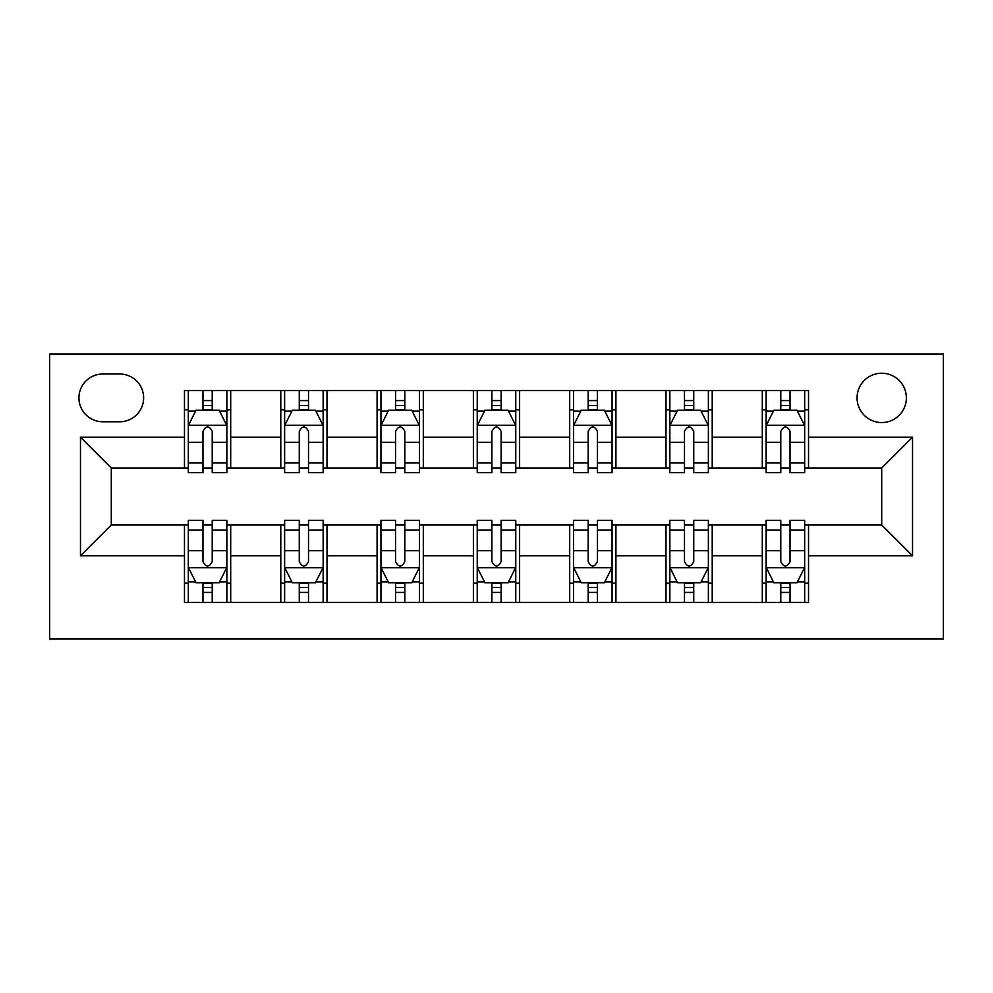 <?xml version="1.0" encoding="UTF-8"?>
<svg xmlns="http://www.w3.org/2000/svg" width="993" height="993" viewBox="0 0 993 993"><rect width="100%" height="100%" fill="white"/><g stroke="black" fill="none" stroke-linecap="round" stroke-linejoin="round"><path stroke-width="1.49" d="M881.71 373.231A24.651 24.651 0 0 0 857.058 397.883A24.651 24.651 0 0 0 881.71 422.534A24.651 24.651 0 0 0 906.373 397.883A24.651 24.651 0 0 0 881.71 373.231M49.65 639.033L943.35 639.033L943.35 353.967L49.65 353.967L49.65 639.033M102.813 421.764L119.756 421.764A23.882 23.882 0 0 0 143.637 397.883A23.882 23.882 0 0 0 119.756 374.001L102.813 374.001A23.882 23.882 0 0 0 78.931 397.883A23.882 23.882 0 0 0 102.813 421.764M184.475 555.819L80.47 555.819L80.47 437.181L184.475 437.181L184.475 467.988L111.29 467.988L111.29 525.012L184.475 525.012L184.475 602.428L808.525 602.428L808.525 525.012L881.71 525.012L881.71 467.988L808.525 467.988L808.525 437.181L912.53 437.181L912.53 555.819L808.525 555.819M808.525 437.181L808.525 390.572L184.475 390.572L184.475 437.181M762.301 390.572L762.301 467.988L766.149 467.988M780.783 467.988L790.031 467.988M804.678 467.988L808.525 467.988M762.301 467.988L708.369 467.988M665.993 390.572L665.993 467.988L669.853 467.988M684.487 467.988L693.735 467.988M665.993 467.988L612.06 467.988M569.697 390.572L569.697 467.988L573.544 467.988M588.179 467.988L597.426 467.988M569.697 467.988L515.764 467.988M473.388 390.572L473.388 467.988L477.236 467.988M491.883 467.988L501.117 467.988M473.388 467.988L419.456 467.988M377.079 390.572L377.079 467.988L380.94 467.988M395.574 467.988L404.821 467.988M377.079 467.988L323.147 467.988M280.783 390.572L280.783 467.988L284.631 467.988M299.265 467.988L308.513 467.988M280.783 467.988L226.851 467.988M184.475 467.988L188.322 467.988M202.969 467.988L212.217 467.988M184.475 525.012L188.322 525.012M202.969 525.012L212.217 525.012M226.851 525.012L230.699 525.012L230.699 602.428M284.631 525.012L230.699 525.012M299.265 525.012L308.513 525.012M323.147 525.012L327.007 525.012L327.007 602.428M380.94 525.012L327.007 525.012M395.574 525.012L404.821 525.012M419.456 525.012L423.303 525.012L423.303 602.428M477.236 525.012L423.303 525.012M491.883 525.012L501.117 525.012M515.764 525.012L519.612 525.012L519.612 602.428M573.544 525.012L519.612 525.012M588.179 525.012L597.426 525.012M612.06 525.012L615.921 525.012L615.921 602.428M669.853 525.012L615.921 525.012M684.487 525.012L693.735 525.012M708.369 525.012L712.217 525.012L712.217 602.428M766.149 525.012L712.217 525.012M780.783 525.012L790.031 525.012M804.678 525.012L808.525 525.012M230.699 390.572L230.699 467.988M184.475 409.824L188.322 409.824M202.969 409.824L212.217 409.824M226.851 409.824L230.699 409.824M184.475 583.176L188.322 583.176M202.969 583.176L212.217 583.176M226.851 583.176L230.699 583.176M280.783 525.012L280.783 602.428M327.007 390.572L327.007 467.988M280.783 409.824L284.631 409.824M299.265 409.824L308.513 409.824M323.147 409.824L327.007 409.824M280.783 583.176L284.631 583.176M299.265 583.176L308.513 583.176M323.147 583.176L327.007 583.176M377.079 525.012L377.079 602.428M377.079 583.176L380.94 583.176M395.574 583.176L404.821 583.176M419.456 583.176L423.303 583.176M423.303 390.572L423.303 467.988M377.079 409.824L380.94 409.824M395.574 409.824L404.821 409.824M419.456 409.824L423.303 409.824M473.388 525.012L473.388 602.428M473.388 583.176L477.236 583.176M491.883 583.176L501.117 583.176M515.764 583.176L519.612 583.176M519.612 390.572L519.612 467.988M473.388 409.824L477.236 409.824M491.883 409.824L501.117 409.824M515.764 409.824L519.612 409.824M569.697 525.012L569.697 602.428M569.697 583.176L573.544 583.176M588.179 583.176L597.426 583.176M612.06 583.176L615.921 583.176M615.921 390.572L615.921 467.988M569.697 409.824L573.544 409.824M588.179 409.824L597.426 409.824M612.06 409.824L615.921 409.824M665.993 525.012L665.993 602.428M665.993 583.176L669.853 583.176M684.487 583.176L693.735 583.176M708.369 583.176L712.217 583.176M712.217 390.572L712.217 467.988M665.993 409.824L669.853 409.824M684.487 409.824L693.735 409.824M708.369 409.824L712.217 409.824M762.301 525.012L762.301 602.428M762.301 583.176L766.149 583.176M780.783 583.176L790.031 583.176M804.678 583.176L808.525 583.176M762.301 409.824L766.149 409.824M780.783 409.824L790.031 409.824M804.678 409.824L808.525 409.824M111.29 467.988L80.47 437.181M111.29 525.012L80.47 555.819M912.53 437.181L881.71 467.988M912.53 555.819L881.71 525.012M212.217 400.576L202.969 400.576M226.851 462.961L212.217 462.961L212.217 472.618L226.851 472.618L226.851 425.625L219.143 410.208L196.031 410.208L188.322 425.625L188.322 472.618L202.969 472.618L202.969 462.961L188.322 462.961M188.322 425.625L188.322 390.572M226.851 425.625L226.851 390.572M202.969 410.208L202.969 390.572M212.217 390.572L212.217 410.208M212.217 462.961L212.217 431.396C209.138 425.463 206.047 425.463 202.969 431.396L202.969 462.961M202.969 592.424L212.217 592.424M188.322 530.039L202.969 530.039L202.969 520.382L188.322 520.382L188.322 567.375L196.031 582.792L219.143 582.792L226.851 567.375L226.851 520.382L212.217 520.382L212.217 530.039L226.851 530.039M226.851 567.375L226.851 602.428M188.322 567.375L188.322 602.428M212.217 582.792L212.217 602.428M202.969 602.428L202.969 582.792M202.969 530.039L202.969 561.604C206.047 567.537 209.126 567.537 212.217 561.604L212.217 530.039M308.513 400.576L299.265 400.576M323.147 462.961L308.513 462.961L308.513 472.618L323.147 472.618L323.147 425.625L315.451 410.208L292.339 410.208L284.631 425.625L284.631 472.618L299.265 472.618L299.265 462.961L284.631 462.961M284.631 425.625L284.631 390.572M323.147 425.625L323.147 390.572M299.265 410.208L299.265 390.572M308.513 390.572L308.513 410.208M308.513 462.961L308.513 431.396C305.434 425.463 302.356 425.463 299.265 431.396L299.265 462.961M404.821 400.576L395.574 400.576M419.456 462.961L404.821 462.961L404.821 472.618L419.456 472.618L419.456 425.625L411.747 410.208L388.635 410.208L380.94 425.625L380.94 472.618L395.574 472.618L395.574 462.961L380.94 462.961M380.94 425.625L380.94 390.572M419.456 425.625L419.456 390.572M395.574 410.208L395.574 390.572M404.821 390.572L404.821 410.208M404.821 462.961L404.821 431.396C401.743 425.463 398.665 425.463 395.574 431.396L395.574 462.961M501.117 400.576L491.883 400.576M515.764 462.961L501.117 462.961L501.117 472.618L515.764 472.618L515.764 425.625L508.056 410.208L484.944 410.208L477.236 425.625L477.236 472.618L491.883 472.618L491.883 462.961L477.236 462.961M477.236 425.625L477.236 390.572M515.764 425.625L515.764 390.572M491.883 410.208L491.883 390.572M501.117 390.572L501.117 410.208M501.117 462.961L501.117 431.396C498.039 425.463 494.961 425.463 491.883 431.396L491.883 462.961M299.265 592.424L308.513 592.424M284.631 530.039L299.265 530.039L299.265 520.382L284.631 520.382L284.631 567.375L292.339 582.792L315.451 582.792L323.147 567.375L323.147 520.382L308.513 520.382L308.513 530.039L323.147 530.039M323.147 567.375L323.147 602.428M284.631 567.375L284.631 602.428M308.513 582.792L308.513 602.428M299.265 602.428L299.265 582.792M299.265 530.039L299.265 561.604C302.344 567.537 305.434 567.537 308.513 561.604L308.513 530.039M395.574 592.424L404.821 592.424M380.94 530.039L395.574 530.039L395.574 520.382L380.94 520.382L380.94 567.375L388.635 582.792L411.747 582.792L419.456 567.375L419.456 520.382L404.821 520.382L404.821 530.039L419.456 530.039M419.456 567.375L419.456 602.428M380.94 567.375L380.94 602.428M404.821 582.792L404.821 602.428M395.574 602.428L395.574 582.792M395.574 530.039L395.574 561.604C398.652 567.537 401.731 567.537 404.821 561.604L404.821 530.039M491.883 592.424L501.117 592.424M477.236 530.039L491.883 530.039L491.883 520.382L477.236 520.382L477.236 567.375L484.944 582.792L508.056 582.792L515.764 567.375L515.764 520.382L501.117 520.382L501.117 530.039L515.764 530.039M515.764 567.375L515.764 602.428M477.236 567.375L477.236 602.428M501.117 582.792L501.117 602.428M491.883 602.428L491.883 582.792M491.883 530.039L491.883 561.604C494.961 567.537 498.039 567.537 501.117 561.604L501.117 530.039M597.426 400.576L588.179 400.576M612.06 462.961L597.426 462.961L597.426 472.618L612.06 472.618L612.06 425.625L604.365 410.208L581.253 410.208L573.544 425.625L573.544 472.618L588.179 472.618L588.179 462.961L573.544 462.961M573.544 425.625L573.544 390.572M612.06 425.625L612.06 390.572M588.179 410.208L588.179 390.572M597.426 390.572L597.426 410.208M597.426 462.961L597.426 431.396C594.348 425.463 591.269 425.463 588.179 431.396L588.179 462.961M588.179 592.424L597.426 592.424M573.544 530.039L588.179 530.039L588.179 520.382L573.544 520.382L573.544 567.375L581.253 582.792L604.365 582.792L612.06 567.375L612.06 520.382L597.426 520.382L597.426 530.039L612.06 530.039M612.06 567.375L612.06 602.428M573.544 567.375L573.544 602.428M597.426 582.792L597.426 602.428M588.179 602.428L588.179 582.792M588.179 530.039L588.179 561.604C591.257 567.537 594.335 567.537 597.426 561.604L597.426 530.039M693.735 400.576L684.487 400.576M708.369 462.961L693.735 462.961L693.735 472.618L708.369 472.618L708.369 425.625L700.661 410.208L677.549 410.208L669.853 425.625L669.853 472.618L684.487 472.618L684.487 462.961L669.853 462.961M669.853 425.625L669.853 390.572M708.369 425.625L708.369 390.572M684.487 410.208L684.487 390.572M693.735 390.572L693.735 410.208M693.735 462.961L693.735 431.396C690.656 425.463 687.566 425.463 684.487 431.396L684.487 462.961M684.487 592.424L693.735 592.424M669.853 530.039L684.487 530.039L684.487 520.382L669.853 520.382L669.853 567.375L677.549 582.792L700.661 582.792L708.369 567.375L708.369 520.382L693.735 520.382L693.735 530.039L708.369 530.039M708.369 567.375L708.369 602.428M669.853 567.375L669.853 602.428M693.735 582.792L693.735 602.428M684.487 602.428L684.487 582.792M684.487 530.039L684.487 561.604C687.566 567.537 690.644 567.537 693.735 561.604L693.735 530.039M790.031 400.576L780.783 400.576M804.678 462.961L790.031 462.961L790.031 472.618L804.678 472.618L804.678 425.625L796.969 410.208L773.857 410.208L766.149 425.625L766.149 472.618L780.783 472.618L780.783 462.961L766.149 462.961M766.149 425.625L766.149 390.572M804.678 425.625L804.678 390.572M780.783 410.208L780.783 390.572M790.031 390.572L790.031 410.208M790.031 462.961L790.031 431.396C786.952 425.463 783.874 425.463 780.783 431.396L780.783 462.961M780.783 592.424L790.031 592.424M766.149 530.039L780.783 530.039L780.783 520.382L766.149 520.382L766.149 567.375L773.857 582.792L796.969 582.792L804.678 567.375L804.678 520.382L790.031 520.382L790.031 530.039L804.678 530.039M804.678 567.375L804.678 602.428M766.149 567.375L766.149 602.428M790.031 582.792L790.031 602.428M780.783 602.428L780.783 582.792M780.783 530.039L780.783 561.604C783.862 567.537 786.952 567.537 790.031 561.604L790.031 530.039M280.783 555.819L230.699 555.819M280.783 437.181L230.699 437.181M377.079 437.181L327.007 437.181M377.079 555.819L327.007 555.819M473.388 437.181L423.303 437.181M473.388 555.819L423.303 555.819M569.697 437.181L519.612 437.181M569.697 555.819L519.612 555.819M665.993 437.181L615.921 437.181M665.993 555.819L615.921 555.819M762.301 437.181L712.217 437.181M762.301 555.819L712.217 555.819M226.652 425.24L188.521 425.24M188.322 411.139L195.571 411.139M219.602 411.139L226.851 411.139M202.969 442.307L188.322 442.307M226.851 442.307L212.217 442.307M212.217 405.479L202.969 405.479M188.521 567.76L226.652 567.76M226.851 581.861L219.602 581.861M195.571 581.861L188.322 581.861M212.217 550.693L226.851 550.693M188.322 550.693L202.969 550.693M202.969 587.521L212.217 587.521M322.961 425.24L284.83 425.24M284.631 411.139L291.868 411.139M315.911 411.139L323.147 411.139M299.265 442.307L284.631 442.307M323.147 442.307L308.513 442.307M308.513 405.479L299.265 405.479M419.269 425.24L381.126 425.24M380.94 411.139L388.176 411.139M412.219 411.139L419.456 411.139M395.574 442.307L380.94 442.307M419.456 442.307L404.821 442.307M404.821 405.479L395.574 405.479M515.566 425.24L477.434 425.24M477.236 411.139L484.485 411.139M508.515 411.139L515.764 411.139M491.883 442.307L477.236 442.307M515.764 442.307L501.117 442.307M501.117 405.479L491.883 405.479M284.83 567.76L322.961 567.76M323.147 581.861L315.911 581.861M291.868 581.861L284.631 581.861M308.513 550.693L323.147 550.693M284.631 550.693L299.265 550.693M299.265 587.521L308.513 587.521M381.126 567.76L419.269 567.76M419.456 581.861L412.219 581.861M388.176 581.861L380.94 581.861M404.821 550.693L419.456 550.693M380.94 550.693L395.574 550.693M395.574 587.521L404.821 587.521M477.434 567.76L515.566 567.76M515.764 581.861L508.515 581.861M484.485 581.861L477.236 581.861M501.117 550.693L515.764 550.693M477.236 550.693L491.883 550.693M491.883 587.521L501.117 587.521M611.874 425.24L573.731 425.24M573.544 411.139L580.781 411.139M604.824 411.139L612.06 411.139M588.179 442.307L573.544 442.307M612.06 442.307L597.426 442.307M597.426 405.479L588.179 405.479M573.731 567.76L611.874 567.76M612.06 581.861L604.824 581.861M580.781 581.861L573.544 581.861M597.426 550.693L612.06 550.693M573.544 550.693L588.179 550.693M588.179 587.521L597.426 587.521M708.17 425.24L670.039 425.24M669.853 411.139L677.089 411.139M701.132 411.139L708.369 411.139M684.487 442.307L669.853 442.307M708.369 442.307L693.735 442.307M693.735 405.479L684.487 405.479M670.039 567.76L708.17 567.76M708.369 581.861L701.132 581.861M677.089 581.861L669.853 581.861M693.735 550.693L708.369 550.693M669.853 550.693L684.487 550.693M684.487 587.521L693.735 587.521M804.479 425.24L766.348 425.24M766.149 411.139L773.398 411.139M797.429 411.139L804.678 411.139M780.783 442.307L766.149 442.307M804.678 442.307L790.031 442.307M790.031 405.479L780.783 405.479M766.348 567.76L804.479 567.76M804.678 581.861L797.429 581.861M773.398 581.861L766.149 581.861M790.031 550.693L804.678 550.693M766.149 550.693L780.783 550.693M780.783 587.521L790.031 587.521"/></g></svg>
